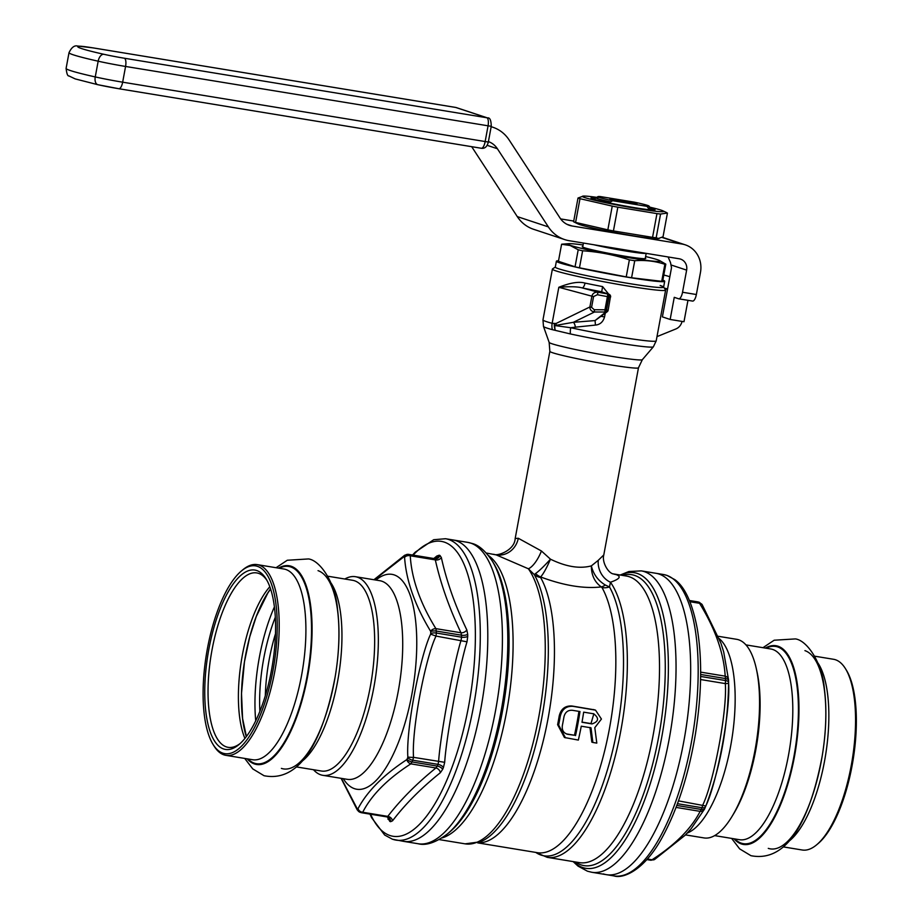 <?xml version="1.0" encoding="UTF-8"?>
<svg xmlns="http://www.w3.org/2000/svg" width="922" height="922" viewBox="0 0 922 922"><rect width="100%" height="100%" fill="white"/><g stroke="black" fill="none" stroke-linecap="round" stroke-linejoin="round"><path stroke-width="1.38" d="M477.861 842.8A142.195 51.102 -80.7 0 0 544.153 737.081A142.195 51.102 -80.7 0 0 540.615 577.495L540.649 576.965C543.461 573.738 546.734 567.814 550.469 559.181C565.97 566.742 579.592 568.989 591.348 565.889C593.365 574.21 598.021 580.595 605.305 585.021L609.488 586.957L610.456 582.243C619.699 579.028 621.578 576.469 616.08 574.59L613.372 573.91M486.297 553.027L496.209 554.894L528.364 568.77L534.299 574.613L535.567 573.565A15.017 13.634 48.3 0 0 540.649 576.965C563.711 585.574 583.926 588.893 601.294 586.922L602.008 587.579A142.195 51.102 99.3 0 1 604.936 749.678A142.195 51.102 99.3 0 1 537.365 852.677L477.665 842.869M564.541 737.519L578.348 740.078A142.195 51.102 99.3 0 0 581.263 726.202L590.99 727.804L592.869 742.464L591.832 742.118L589.953 727.458M564.425 737.485L557.614 724.68L558.651 725.026A142.195 51.102 99.3 0 0 560.288 716.175C562.051 709.225 566.269 705.952 572.965 706.333L595.52 710.147L601.432 719.045L594.805 727.654L596.799 743.109L592.869 742.464M594.644 709.859L571.928 705.998C565.232 705.607 561.014 708.88 559.251 715.829A142.195 51.102 99.3 0 1 557.614 724.68M582.013 722.11L590.979 723.574L593.849 713.824M566.362 733.9L574.487 735.26L567.917 734.35C563.642 733.232 561.786 730.328 562.339 725.626A142.195 51.102 99.3 0 0 563.976 716.774C565.151 712.164 567.952 709.998 572.378 710.297L579.984 711.542A142.195 51.102 99.3 0 1 575.524 735.606M578.924 711.369A142.195 51.102 99.3 0 1 574.487 735.26M535.694 852.401L547.23 857.333A145.203 52.174 -80.7 0 0 617.406 747.189A145.203 52.174 -80.7 0 0 610.456 582.243A20.03 17.437 70.3 0 1 598.263 560.322L591.348 565.889C591.359 575.144 594.678 582.151 601.294 586.922A15.017 7.445 121.4 0 0 605.305 585.021M535.567 573.565C539.209 570.937 544.176 566.131 550.469 559.181L541.433 550.987L518.291 538.264L515.179 538.506L549.858 351.363A45.063 2.386 10.5 0 0 552.67 352.757A45.063 2.386 10.5 0 0 601.847 363.395A45.063 2.386 10.5 0 0 638.473 367.786L642.346 359.684L653.364 346.81A55.908 2.962 -169.5 0 1 570.407 333.948A12.516 6.27 -77.7 0 1 570.706 327.725L554.848 325.558A12.516 9.681 105.2 0 0 555.194 330.088A12.516 10.384 -90.9 0 1 554.387 323.599L554.848 325.558L573.334 322.32A5.002 2.098 -98.6 0 1 575.363 327.172L570.706 327.725A57.579 3.054 -169.5 0 0 627.363 338.224A57.579 3.054 -169.5 0 0 656.199 340.875L653.364 346.81M598.263 560.322L603.795 554.929C601.686 562.351 608.543 573.438 613.43 573.933L613.43 573.933A20.03 18.659 -71.7 0 0 616.08 574.59M663.425 574.51L666.986 575.397L674.858 579.661C684.954 586.934 692.41 603.242 697.251 628.585C702.334 659.391 701.7 694.715 695.349 734.557C688.527 774.849 677.647 808.825 662.734 836.473C644.466 870.794 622.834 878.989 613.914 875.9A152.718 54.882 99.3 0 0 692.099 738.384A152.718 54.882 99.3 0 0 666.456 575.259A152.718 54.882 99.3 0 0 663.425 574.51L655.911 573.277A152.718 54.882 99.3 0 1 658.953 574.026A152.718 54.882 99.3 0 1 684.585 737.151A152.718 54.882 99.3 0 1 606.411 874.667A152.718 54.882 -80.7 0 0 684.585 737.151A152.718 54.882 -80.7 0 0 658.953 574.026A152.718 54.882 -80.7 0 0 655.911 573.277L641.286 570.879L628.862 571.525L620.218 575.028M392.991 839.366A152.718 54.882 -80.7 0 0 396.022 840.115A152.718 54.882 -80.7 0 0 474.208 702.599A152.718 54.882 -80.7 0 0 448.565 539.474A152.718 54.882 -80.7 0 0 445.522 538.725L453.036 539.958A152.718 54.882 99.3 0 1 456.079 540.707A152.718 54.882 99.3 0 1 481.71 703.832A152.718 54.882 99.3 0 1 403.536 841.348A152.718 54.882 99.3 0 1 400.494 840.599M439.229 839.596L465.149 843.849A145.203 52.174 -80.7 0 0 535.313 733.716A145.203 52.174 -80.7 0 0 528.364 568.77A20.03 7.169 114.1 0 0 541.433 550.987M555.401 266.965A55.078 2.927 10.5 0 0 558.732 268.809A55.078 2.927 -169.5 0 1 555.298 267.103L556.392 261.203A55.078 2.927 -169.5 0 1 558.525 260.799M660.164 285.474A55.078 2.927 -169.5 0 1 663.552 287.019A55.078 2.927 -169.5 0 1 620.252 282.051A55.078 2.927 -169.5 0 1 558.732 268.809A55.078 2.927 10.5 0 0 618.835 281.809A55.078 2.927 10.5 0 0 663.598 287.18L664.693 281.279A55.078 2.927 10.5 0 0 662.849 280.138M663.621 287.099L665.557 289.923A57.579 3.054 -169.5 0 1 665.615 290.096A57.579 3.054 -169.5 0 1 618.812 284.472A57.579 3.054 -169.5 0 1 555.966 270.895A57.579 3.054 -169.5 0 1 552.382 269.109A57.579 3.054 -169.5 0 1 552.485 268.959L555.309 267.034M570.407 333.948L552.393 329.673A12.516 10.407 -74.9 0 1 552.151 323.322L558.824 287.284C570.222 282.743 578.947 281.348 585.009 283.089A57.579 3.054 10.5 0 0 602.585 286.592L608.681 294.141M601.409 316.396L604.567 316.903C603.115 321.905 600.072 324.625 595.451 325.086L575.363 327.172M664.762 288.759L667.516 289.22M656.983 336.622L675.861 328.97A10.015 9.335 108.3 0 0 682.015 321.409M667.551 289.012A65.093 3.458 10.5 0 0 664.266 288.044M663.759 275.252L664.416 275.171A65.093 3.458 -169.5 0 1 669.833 276.715M552.382 269.109L542.966 319.899A57.579 3.054 -169.5 0 0 552.151 323.322L556.024 323.495A5.002 3.895 64 0 0 556.335 325.086M607.978 310.253A2.501 2.167 -128.6 0 1 607.241 311.728L595.07 320.568L605.627 312.132L604.901 312.005L604.97 309.792L605.812 309.942A2.501 0.899 99.3 0 1 604.901 312.005L594.494 311.993C591.371 311.394 589.838 309.711 589.896 306.968L591.889 296.181L558.824 287.284C569.704 286.396 577.46 286.604 582.093 287.883A5.002 1.994 101.8 0 0 585.009 283.089M593.584 296.55L591.889 296.181C592.639 293.334 594.702 292.009 598.078 292.182L597.352 294.729A85.124 4.518 10.5 0 0 607.414 296.619L607.852 294.014A2.501 0.899 99.3 0 1 608.255 296.757L607.414 296.619L604.97 309.792L594.264 309.734L591.578 307.337L593.584 296.55L597.352 294.729M608.9 294.222A2.501 2.328 -71.7 0 0 608.578 294.141L601.19 291.686A62.592 3.319 10.5 0 1 582.093 287.883L598.078 292.182A82.611 4.38 10.5 0 0 607.852 294.014L608.578 294.141A2.501 0.899 99.3 0 1 608.981 296.884L606.538 310.069L605.812 309.942L608.255 296.757L610.583 297.045A2.501 2.501 0 0 0 608.9 294.222L602.193 292.02M601.709 291.836L602.585 286.592M610.422 296.976L608.14 310.23L606.538 310.069A2.501 0.899 -80.7 0 1 605.627 312.132A2.501 2.167 -128.6 0 0 607.241 311.728L607.241 311.728A2.501 2.501 0 0 0 608.14 310.23L607.978 310.161M595.059 320.568L595.451 325.086M595.07 320.568L573.334 322.32L594.494 311.993L594.264 309.734M590.979 723.574L592.016 723.92C598.735 721.557 599.3 718.18 593.699 713.801L593.342 713.628M593.699 713.801L583.672 712.153A142.195 51.102 99.3 0 1 581.989 722.272L592.016 723.92M565.463 737.831L558.651 725.026M566.857 734.085L567.917 734.35L566.88 734.016M593.261 709.491L594.287 709.836M600.107 196.536L634.255 202.149L600.107 196.536A26.035 1.383 -169.5 0 0 597.929 196.628A26.035 1.383 -169.5 0 0 612.704 200.719L608.831 202.84L612.704 200.719L646.864 206.332L649.964 209.824L646.864 206.332A26.035 1.383 -169.5 0 0 649.053 206.102L651.727 209.974M634.255 202.149A26.035 1.383 -169.5 0 1 649.053 206.102M628.228 203.013A13.772 0.726 10.5 0 0 636.998 203.981A13.772 0.726 10.5 0 0 618.731 199.867A13.772 0.726 10.5 0 0 609.949 198.968A13.772 0.726 10.5 0 0 628.228 203.013M646.045 253.331A31.797 1.683 -169.5 0 1 625.923 251.038A31.797 1.683 10.5 0 1 593.733 244.733M648.201 209.628L648.477 208.118A27.533 1.464 10.5 0 0 650.287 207.923M597.94 197.7A27.533 1.464 10.5 0 0 596.131 197.896A27.533 1.464 10.5 0 0 610.537 201.883L610.306 203.151M612.704 200.719L646.864 206.332M617.636 201.019A12.516 0.668 -169.5 0 1 618.939 201.238A12.516 0.668 -169.5 0 1 629.092 203.151M645.319 258.056A32.293 1.717 10.5 0 1 645.757 258.448A32.293 1.717 10.5 0 1 619.515 255.302A32.293 1.717 10.5 0 1 584.26 247.684A32.293 1.717 -169.5 0 1 582.255 246.681A32.293 1.717 -169.5 0 1 582.796 246.474M664.693 281.279A55.078 2.927 10.5 0 1 619.93 275.909A55.078 2.927 10.5 0 1 559.827 262.908A55.078 2.927 -169.5 0 1 556.392 261.203M664.866 264.291C655.196 261.099 645.158 259.912 634.739 260.73A53.326 2.835 10.5 0 1 629.38 259.854C614.167 254.829 598.585 251.798 582.623 250.784A53.326 2.835 10.5 0 1 578.209 249.77L575.051 266.804A53.326 2.835 10.5 0 0 579.465 267.818L626.222 276.888A53.326 2.835 10.5 0 0 631.582 277.764L661.719 281.325A53.326 2.835 10.5 0 0 662.653 281.198L665.811 264.153A53.326 2.835 10.5 0 1 664.866 264.291L661.719 281.325M575.051 266.804L558.432 261.295L561.59 244.261A53.326 2.835 -169.5 0 1 562.408 244.134A53.326 2.835 -169.5 0 1 562.524 244.123M629.38 259.854L626.222 276.888M634.739 260.73L631.582 277.764M582.623 250.784L579.465 267.818M583.073 244.964A47.068 2.501 -169.5 0 0 568.736 243.673A47.068 2.501 -169.5 0 0 570.66 245.448A47.068 2.501 10.5 0 0 626.534 257.319A47.068 2.501 10.5 0 0 659.449 260.488L665.811 264.153M659.449 260.488A47.068 2.501 10.5 0 0 657.351 259.681A47.068 2.501 -169.5 0 0 645.607 256.547M578.209 249.77L570.176 245.506L561.59 244.261M453.036 539.958A152.718 54.882 99.3 0 1 456.079 540.707A152.718 54.882 99.3 0 1 481.71 703.832A152.718 54.882 99.3 0 1 403.536 841.348L418.162 843.745A152.718 54.882 -80.7 0 0 496.336 706.229A152.718 54.882 -80.7 0 0 470.704 543.104A152.718 54.882 -80.7 0 0 467.661 542.355L453.036 539.958M266.954 580.387A88.374 31.763 99.3 0 0 258.552 573.357A88.374 31.763 -80.7 0 0 256.8 572.931A88.374 31.763 -80.7 0 0 211.553 652.511A88.374 31.763 -80.7 0 0 226.386 746.901A88.374 31.763 99.3 0 0 228.149 747.339A88.374 31.763 99.3 0 0 240.158 743.524M256.708 570.522A90.875 32.662 99.3 0 1 266.17 579.028A90.875 32.662 99.3 0 1 272.393 665.05A90.875 32.662 99.3 0 1 238.982 744.55A90.875 32.662 99.3 0 1 223.631 748.987A90.875 32.662 -80.7 0 1 208.833 649.365A90.875 32.662 -80.7 0 1 256.708 570.522M222.859 753.159A95.127 34.183 -80.7 0 0 272.97 670.628A95.127 34.183 -80.7 0 0 257.48 566.35A95.127 34.183 -80.7 0 0 241.403 570.983A95.127 34.183 -80.7 0 0 206.436 654.217A95.127 34.183 -80.7 0 0 212.947 744.25A95.127 34.183 -80.7 0 0 222.859 753.159M212.947 744.25L213.904 745.817A96.637 34.725 -80.7 0 0 223.965 754.864A96.637 34.725 -80.7 0 0 225.89 755.337A96.637 34.725 -80.7 0 0 275.355 668.323A96.637 34.725 -80.7 0 0 259.14 565.094A96.637 34.725 -80.7 0 0 257.215 564.621A96.637 34.725 -80.7 0 0 242.809 569.808L241.403 570.983M327.806 576.215L352.653 580.295A96.637 34.725 99.3 0 1 354.578 580.779A96.637 34.725 -80.7 0 1 370.805 683.997A96.637 34.725 -80.7 0 1 321.329 771.011L296.492 766.931M344.816 579.016A100.636 36.165 99.3 0 1 355.431 576.699A100.636 36.165 99.3 0 1 357.436 577.195A100.636 36.165 99.3 0 1 374.332 684.689A100.636 36.165 99.3 0 1 322.815 775.321A100.636 36.165 99.3 0 1 320.81 774.826A100.636 36.165 99.3 0 1 313.492 769.732M374.32 579.8L403.744 556.923A128.135 46.042 99.3 0 1 404.113 557.038A128.135 46.042 99.3 0 1 404.47 557.165L404.585 557.361C406.153 580.514 414.819 605.12 430.586 631.213L430.701 631.651A128.135 46.042 99.3 0 1 430.724 633.587L430.632 634.14C419.948 656.441 405.899 729.556 407.847 757.054L407.743 757.584A128.135 46.042 99.3 0 1 407.04 759.279L406.786 759.624C383.322 775.102 367.06 791.456 358.013 808.698L357.84 808.778A128.135 46.042 99.3 0 1 357.471 808.663A128.135 46.042 99.3 0 1 357.102 808.536L341.359 778.364M433.674 558.502L433.893 558.536A5.002 4.668 107 0 0 439.183 555.217A135.569 48.716 99.3 0 1 439.563 555.344A135.569 48.716 99.3 0 1 439.955 555.47L441.338 557.522C446.559 581.183 455.053 605.316 466.82 629.91L467.696 634.29A135.569 48.716 99.3 0 1 467.731 636.341L467.016 641.816C459.582 665.511 446.502 734.88 444.681 762.31L443.413 767.53A135.569 48.716 99.3 0 1 442.675 769.317L440.359 772.705C421.181 788.126 405.242 804.157 392.542 820.811L390.617 821.686A135.569 48.716 99.3 0 1 390.225 821.56A135.569 48.716 99.3 0 1 389.833 821.433L387.39 817.007A5.002 4.668 -73 0 1 390.617 821.686M407.432 554.848L408.665 554.387A5.002 4.668 107 0 0 403.744 556.923M433.789 558.513L435.645 558.248A5.002 4.011 50.7 0 0 436.821 556.024L433.813 558.513L408.665 554.387A131.431 47.229 99.3 0 1 409.414 554.641L410.255 555.782C411.615 578.82 420.155 603.115 435.899 628.643L436.313 631.051L461.542 635.2A131.431 47.229 99.3 0 1 461.576 637.183L461.092 640.191C453.67 664.001 440.486 733.935 438.607 761.468L438.008 764.373A131.431 47.229 99.3 0 1 437.282 766.101L435.91 767.968C416.629 783.596 400.586 799.731 387.782 816.385L386.814 816.88L387.782 816.385A5.002 4.299 -142 0 1 392.542 820.811M442.675 769.317A5.002 2.593 -157.2 0 0 437.282 766.101L412.053 761.952L410.843 763.854C387.586 778.848 371.554 794.983 362.715 812.259L361.585 812.731A5.002 4.668 -73 0 1 361.009 812.605L357.252 809.942L341.094 778.318M358.013 808.698A5.002 4.426 -151.7 0 0 362.715 812.259L361.585 812.731M467.731 636.341A5.002 2.063 179.3 0 1 461.576 637.183L436.348 633.034L436.025 636.076C425.284 658.181 411.454 730.028 413.54 757.354L412.768 760.224L438.008 764.373A5.002 2.536 -157.6 0 1 443.413 767.53M404.47 557.165A5.002 4.668 109.6 0 1 409.414 554.641L434.654 558.79L435.322 559.896C440.635 583.614 449.187 607.909 460.965 632.757L461.542 635.2A5.002 2.132 178.9 0 0 467.696 634.29M404.585 557.361A5.002 4.161 175.6 0 1 410.255 555.782L435.322 559.896A5.002 4.034 167 0 0 441.338 557.522M436.821 556.024L439.183 555.217M387.932 817.514A5.002 3.746 -25.1 0 1 388.024 819.312M406.786 759.624A5.002 3.792 -123.4 0 0 410.843 763.854L435.91 767.968A5.002 4.011 -129.3 0 1 440.359 772.705M407.847 757.054A5.002 0.576 -179 0 0 413.54 757.354L444.681 762.31M430.632 634.14L436.025 636.076L467.016 641.816M430.586 631.213A5.002 3.527 148.9 0 1 435.899 628.643L460.965 632.757A5.002 3.746 154.9 0 0 466.82 629.91M603.368 873.918A152.718 54.882 -80.7 0 0 606.411 874.667L591.786 872.27A152.718 54.882 -80.7 0 0 669.96 734.753A152.718 54.882 -80.7 0 0 644.328 571.628A152.718 54.882 -80.7 0 0 641.286 570.879M814.702 656.187L833.557 659.288A96.637 34.725 99.3 0 1 835.482 659.76A96.637 34.725 99.3 0 1 845.543 668.807L846.5 670.363A95.127 34.183 99.3 0 1 853.011 760.408A95.127 34.183 99.3 0 1 818.033 843.642L816.638 844.817A96.637 34.725 99.3 0 1 802.232 850.003L783.377 846.903M845.543 668.807A96.637 34.725 99.3 0 1 852.159 760.27A96.637 34.725 99.3 0 1 816.638 844.817M685.507 834.894L704.005 837.925A100.636 36.165 -80.7 0 0 731.976 816.523L733.635 813.769A96.637 34.725 -80.7 0 0 756.974 671.677L756.282 668.531A100.636 36.165 -80.7 0 0 738.637 639.799A100.636 36.165 -80.7 0 0 736.632 639.303L718.353 636.307M731.976 816.523A100.636 36.165 -80.7 0 0 756.282 668.531M728.587 682.28A128.135 46.042 -80.7 0 0 728.564 680.574L728.541 680.148A5.002 4.161 -4.4 0 0 728.53 679.721L723.701 651.969L720.981 643.302L702.184 604.682L699.372 602.343A5.002 4.668 -70.4 0 1 699.475 602.377M677.463 803.696L701.976 807.718A5.002 2.536 22.4 0 0 705.537 806.715A5.002 2.536 22.4 0 0 705.607 806.508L705.803 806.001C716.671 783.758 730.731 710.643 728.587 683.075L728.587 682.511A5.002 2.063 -0.7 0 0 728.599 682.395L728.564 680.448A5.002 2.132 -1.1 0 1 728.564 680.574M700.639 674.466L725.51 678.557L725.199 676.16C723.793 652.983 715.253 628.7 699.544 603.299L698.611 602.147A5.002 4.668 -70.4 0 1 699.372 602.331L689.426 600.499L697.862 601.893L696.721 602.354L697.862 601.893A5.002 4.668 -73 0 1 698.427 602.02M650.782 860.238L646.875 859.604L652.015 859.777C675.181 844.863 691.223 828.728 700.132 811.36L701.25 809.458A131.431 47.229 -80.7 0 0 701.976 807.718L702.841 804.871C713.582 782.766 727.4 710.92 725.314 683.594L725.545 680.54L700.628 676.448M471.695 146.69L517.277 216.601A35.048 32.65 -71.7 0 0 533.584 229.29L564.667 239.582A35.048 32.65 108.3 0 0 569.312 240.723L679.226 258.782A10.015 9.335 -71.7 0 1 680.563 259.105A10.015 9.335 -71.7 0 1 686.636 270.123L682.534 292.251L696.364 294.521L700.466 272.405A25.032 23.327 108.3 0 0 685.288 244.849A25.032 23.327 108.3 0 0 681.969 244.03L572.043 225.982A20.03 18.659 -71.7 0 1 569.393 225.325A20.03 18.659 -71.7 0 1 560.069 218.076L509.094 139.902A35.048 32.65 108.3 0 0 492.786 127.224A35.048 32.65 108.3 0 0 491.161 126.729M573.738 221.061L560.645 218.917M488.406 141.596A20.03 18.659 -71.7 0 1 497.384 148.73L548.36 226.893A35.048 32.65 108.3 0 0 564.667 239.582M668.093 256.95L670.524 262.586L671.504 267.726L662.388 316.88L670.156 319.461L674.259 297.333L678.569 298.763A7.514 2.697 -80.7 0 0 678.719 298.809A7.514 2.697 -80.7 0 0 682.534 292.251M696.364 294.521A7.514 2.697 99.3 0 1 692.56 301.079A7.514 2.697 99.3 0 1 692.41 301.045L678.88 298.82M670.156 319.461L683.986 321.732L687.962 300.318M662.365 237.288L685.288 244.849M659.046 238.637L656.164 237.784A47.564 2.524 10.5 0 1 652.557 237.357L613.43 230.938A47.564 2.524 10.5 0 1 607.84 229.855L575.593 222.433A47.564 2.524 10.5 0 1 574.521 222.087A47.564 2.524 10.5 0 1 573.599 221.776L578.129 223.977A41.306 2.19 10.5 0 0 579.973 224.68A41.306 2.19 10.5 0 0 621.036 233.715A41.306 2.19 10.5 0 0 657.743 238.74L663.033 236.793L667.436 213.051L660.555 214.042A47.564 2.524 10.5 0 1 656.96 213.616L617.832 207.185A47.564 2.524 10.5 0 1 612.243 206.102L579.996 198.691A47.564 2.524 10.5 0 1 578.924 198.345A47.564 2.524 10.5 0 1 578.002 198.034L583.292 196.086A41.306 2.19 10.5 0 0 584.986 197.642A41.306 2.19 10.5 0 0 634.013 208.072A41.306 2.19 10.5 0 0 662.918 210.838A41.306 2.19 10.5 0 0 661.062 210.135A41.306 2.19 10.5 0 0 649.791 207.162M596.868 197.354A41.306 2.19 10.5 0 0 583.292 196.086M650.39 208.038A32.547 1.729 -169.5 0 1 652.995 208.81A32.547 1.729 -169.5 0 1 654.862 209.951A32.547 1.729 -169.5 0 1 627.11 206.39A32.547 1.729 -169.5 0 1 593.053 198.968A32.547 1.729 -169.5 0 1 591.129 198.138A32.547 1.729 -169.5 0 1 595.981 197.953M573.599 221.776L578.002 198.034M575.593 222.433L579.996 198.691M607.84 229.855L612.243 206.102M613.43 230.938L617.832 207.185M652.557 237.357L656.96 213.616M656.164 237.784L660.555 214.042M573.449 861.644A149.779 53.822 -80.7 0 0 582.762 867.567A149.779 53.822 -80.7 0 0 661.662 737.612A149.779 53.822 -80.7 0 0 637.275 573.438A149.779 53.822 -80.7 0 0 620.518 575.074M622.362 575.374A147.405 52.969 99.3 0 1 634.647 575.409A147.405 52.969 99.3 0 1 658.654 736.978A147.405 52.969 99.3 0 1 580.998 864.871A147.405 52.969 99.3 0 1 575.293 861.943M613.326 573.899L626.464 576.054A145.203 52.174 99.3 0 1 629.357 576.769A145.203 52.174 99.3 0 1 653.733 731.861A145.203 52.174 99.3 0 1 579.396 862.623L547.23 857.333M602.008 587.579A15.017 12.804 150.5 0 0 609.488 586.957A144.201 51.816 99.3 0 1 609.511 762.655A144.201 51.816 99.3 0 1 535.774 852.412M540.615 577.495A15.017 12.804 -29.5 0 1 534.299 574.613A144.201 51.816 -80.7 0 1 540.73 723.424A144.201 51.816 -80.7 0 1 480.673 841.751L465.149 843.849M549.858 351.363L549.155 342.419A47.414 2.512 10.5 0 0 552.105 343.802A47.414 2.512 10.5 0 0 603.138 354.866A47.414 2.512 10.5 0 0 642.346 359.684M447.354 833.995A149.779 53.822 -80.7 0 0 447.481 833.88L447.481 833.88A149.779 53.822 -80.7 0 0 502.548 702.852A149.779 53.822 -80.7 0 0 492.29 561.083L492.29 561.083A149.779 53.822 -80.7 0 0 492.256 561.025M488.395 555.482A145.203 52.174 99.3 0 1 507.999 703.74A145.203 52.174 99.3 0 1 441.995 837.937M467.661 542.355L472.029 543.438C478.702 545.052 485.456 550.93 492.29 561.083L493.8 563.549A147.405 52.969 99.3 0 1 503.885 703.071A147.405 52.969 99.3 0 1 449.694 832.024L447.481 833.88C435.818 842.57 426.045 845.854 418.162 843.745M496.209 554.894A20.03 18.659 108.3 0 0 518.291 538.264M605.224 313.342L604.567 316.903M552.393 329.673A55.908 2.962 -169.5 0 1 546.965 328.082A55.908 2.962 -169.5 0 1 543.484 326.434L542.966 319.899M591.578 307.337L589.896 306.968L556.024 323.495M559.251 715.829L560.288 716.175M571.928 705.998L572.965 706.333M275.494 633.748A88.374 31.763 -80.7 0 0 265.317 695.695M275.332 617.221A91.67 32.938 -80.7 0 0 259.877 711.288M274.41 606.907A98.124 35.267 -80.7 0 0 255.717 720.774M270.561 588.858A91.67 32.938 -80.7 0 0 246.289 736.643M269.823 586.749A88.374 31.763 -80.7 0 0 241.506 659.968A88.374 31.763 -80.7 0 0 244.918 738.407M257.215 564.621L283.918 569.012A96.637 34.725 99.3 0 1 285.843 569.485A96.637 34.725 -80.7 0 1 302.059 672.703A96.637 34.725 -80.7 0 1 252.593 759.728L225.89 755.337M247.903 758.956A99.933 35.912 99.3 0 0 254.403 763.197A99.933 35.912 -80.7 0 0 307.049 676.494A99.933 35.912 -80.7 0 0 290.776 566.961A99.933 35.912 99.3 0 0 279.228 568.24M278.467 568.113A100.694 36.188 99.3 0 1 291.168 566.258A100.694 36.188 -80.7 0 1 307.568 676.621A100.694 36.188 -80.7 0 1 254.518 763.981A100.694 36.188 99.3 0 1 247.154 758.829M281.383 768.395A100.694 36.188 -80.7 0 0 334.421 681.035A100.694 36.188 -80.7 0 0 318.032 570.66M301.863 761.399A96.637 34.725 -80.7 0 0 338.558 675.918A96.637 34.725 -80.7 0 0 331.136 583.188M355.431 576.699L379.818 580.699A100.636 36.165 99.3 0 1 381.812 581.194A100.636 36.165 99.3 0 1 398.707 688.699A100.636 36.165 99.3 0 1 347.191 779.321L322.815 775.321M375.911 580.065A108.877 39.127 99.3 0 1 394.143 574.89A108.877 39.127 99.3 0 1 411.88 694.231A108.877 39.127 99.3 0 1 354.521 788.69A108.877 39.127 99.3 0 1 343.295 778.675M439.955 555.47A5.002 4.668 109.6 0 1 434.654 558.79A131.431 47.229 -80.7 0 0 433.893 558.536L408.665 554.387M430.701 631.651A5.002 2.132 178.9 0 1 436.313 631.051A131.431 47.229 99.3 0 1 436.348 633.034A5.002 2.063 179.3 0 0 430.724 633.587M361.793 812.766L386.814 816.88M407.743 757.584A5.002 2.536 -157.6 0 0 412.768 760.224A131.431 47.229 99.3 0 1 412.053 761.952A5.002 2.593 -157.2 0 1 407.04 759.279M408.561 554.364L404.746 555.205A5.002 3.792 56.6 0 0 403.479 556.992M357.263 809.954A5.002 3.527 -31.1 0 1 356.895 808.329M360.041 812.282A5.002 4.668 -70.4 0 1 357.102 808.536M360.998 812.593A5.002 4.668 -73 0 1 357.84 808.778M362.715 812.259L387.782 816.385M370.575 814.218A149.399 53.683 -80.7 0 0 389.96 835.516A149.399 53.683 -80.7 0 0 468.664 705.895A149.399 53.683 -80.7 0 0 444.335 542.124A149.399 53.683 -80.7 0 0 413.137 555.113M387.113 816.938A5.002 4.668 -70.4 0 1 389.833 821.433M386.986 816.904A5.002 4.668 -73 0 1 387.39 817.007L387.839 817.295M788.759 841.371A96.637 34.725 -80.7 0 0 825.455 755.89A96.637 34.725 -80.7 0 0 818.033 663.16M768.28 848.367A100.694 36.188 -80.7 0 0 821.318 761.007A100.694 36.188 -80.7 0 0 804.929 650.632M765.364 648.085A100.694 36.188 99.3 0 1 778.064 646.23A100.694 36.188 -80.7 0 1 794.453 756.593A100.694 36.188 -80.7 0 1 741.415 843.953A100.694 36.188 99.3 0 1 734.039 838.801M734.799 838.928A99.933 35.912 99.3 0 0 741.3 843.169A99.933 35.912 -80.7 0 0 793.934 756.466A99.933 35.912 -80.7 0 0 777.672 646.933A99.933 35.912 99.3 0 0 766.124 648.212M745.956 644.893L770.815 648.984A96.637 34.725 99.3 0 1 772.74 649.457A96.637 34.725 -80.7 0 1 788.955 752.675A96.637 34.725 -80.7 0 1 739.49 839.7L714.631 835.609M687.316 833.004A100.636 36.165 -80.7 0 0 731.619 740.527A100.636 36.165 -80.7 0 0 719.275 638.658M676.806 805.448L701.25 809.458A5.002 2.593 22.8 0 0 704.834 808.421A5.002 2.593 22.8 0 0 704.904 808.202A128.135 46.042 -80.7 0 0 705.457 806.888M689.495 600.637L698.611 602.147A131.431 47.229 -80.7 0 0 697.862 601.893M700.57 679.526L725.314 683.594A5.002 0.576 1 0 0 728.599 683.11L728.599 682.395A5.002 2.063 -0.7 0 0 725.545 680.54A131.431 47.229 -80.7 0 0 725.51 678.557A5.002 2.132 -1.1 0 1 728.564 680.448L728.53 679.745A5.002 4.161 -4.4 0 0 725.199 676.16L700.651 672.126M702.172 604.671A5.002 3.527 -31.1 0 0 699.544 603.299L689.933 601.72M678.488 800.872L705.826 806.001C720.347 767.715 727.942 726.755 728.599 683.11M676.068 807.407L700.132 811.36A5.002 4.426 28.3 0 0 704.454 809.228A5.002 4.426 28.3 0 0 704.719 808.64M647.382 859.016L652.015 859.777A5.002 3.792 56.6 0 0 654.689 859.419L685.207 835.194L691.108 828.786L704.466 809.193L705.826 806.001M681.969 244.03L662.111 237.45M566.869 224.265L572.043 225.982M548.36 226.893L517.277 216.601M487.139 145.33L497.384 148.73M671.089 264.983L686.636 270.123M455.433 107.401A7.514 2.697 99.3 0 1 455.595 107.425L456.402 107.62A5.002 4.668 108.3 0 0 455.745 107.459L93.272 47.921A22.531 1.199 10.5 0 0 79.511 46.227A62.592 3.319 10.5 0 0 103.794 54.271A7.514 4.264 102.6 0 0 98.17 61.198L95.254 76.929A7.514 4.264 102.6 0 0 97.87 84.709A7.514 4.264 102.6 0 0 98.147 84.755A22.531 1.199 10.5 0 0 118.696 88.696A7.514 2.697 99.3 0 0 118.846 88.731L481.319 148.269A7.514 2.697 99.3 0 1 481.169 148.235L118.996 88.754M93.272 47.921A7.514 2.697 -80.7 0 0 93.122 47.886L455.595 107.425A7.514 2.697 99.3 0 1 455.745 107.459L486.816 117.751A7.514 2.697 99.3 0 1 488.038 125.991L485.122 141.723A7.514 2.697 99.3 0 1 481.319 148.269C484.811 148.776 487.139 146.713 488.326 142.057L122.661 82.185A7.514 2.697 99.3 0 1 118.846 88.731L97.87 84.709L75.178 78.9L68.919 75.927C67.686 76.238 66.741 73.737 66.096 68.412A70.095 3.723 10.5 0 0 95.254 76.929A30.046 1.59 10.5 0 0 122.661 82.185L125.576 66.453L491.242 126.326L488.326 142.057M456.402 107.62L487.484 117.912A5.002 4.668 108.3 0 0 486.816 117.751L124.343 58.224A7.514 2.697 99.3 0 1 125.576 66.453A30.046 1.59 10.5 0 1 98.17 61.198A70.095 3.723 10.5 0 1 69.012 52.681C71.593 47.276 74.532 45.086 77.851 46.1A7.514 7.307 -92.3 0 1 79.511 46.227M103.794 54.271A22.531 1.199 10.5 0 0 124.343 58.224M77.851 46.1L93.122 47.886A7.514 2.697 -80.7 0 0 92.972 47.875M638.473 367.786L603.795 554.929M573.15 861.597L578.025 866.115L587.418 871.186L591.786 872.27M493.95 554.283C497.142 556.45 514.683 550.469 515.179 538.506M665.615 290.096L656.199 340.875M549.155 342.419L543.484 326.434M612.565 573.772L613.43 573.933M594.483 709.802L595.52 710.147M597.929 196.628L594.045 199.279M583.43 243.051L582.692 247.061M646.195 253.354L645.216 258.656M568.736 243.673L562.408 244.134M270.619 589.031L267.806 593.065L256.27 616.495L249.747 636.814L244.445 661.881L241.506 693.517L242.59 718.526L246.405 736.494M276.058 567.722L287.272 560.253L308.513 558.939C319.876 560.357 335.343 582.266 337.464 608.727C340.034 629.081 339.319 651.474 335.331 675.895C325.109 730.455 304.156 783.631 264.038 775.713L252.743 768.89L244.733 758.437M373.94 579.731L404.746 555.205M361.689 812.755L361.009 812.605M445.522 538.725L433.697 539.727L415.188 552.209L412.572 555.021M370.01 814.126L371.624 817.71L384.658 835.021L392.449 839.227L403.536 841.348M361.678 812.755L386.917 816.904M613.914 875.9L606.411 874.667M731.63 838.409L739.64 848.862L750.934 855.685C791.053 863.603 811.994 810.426 822.228 755.867C826.216 731.446 826.93 709.053 824.36 688.699C822.24 662.238 806.773 640.329 795.409 638.911L774.157 640.225L762.955 647.693M654.701 859.419L650.886 860.261M678.719 298.809L692.56 301.079M492.786 127.224L491.172 126.683M487.484 117.912C489.905 117.44 491.149 120.24 491.242 126.326M66.096 68.412L69.012 52.681M662.918 210.838L666.664 212.602"/></g></svg>
